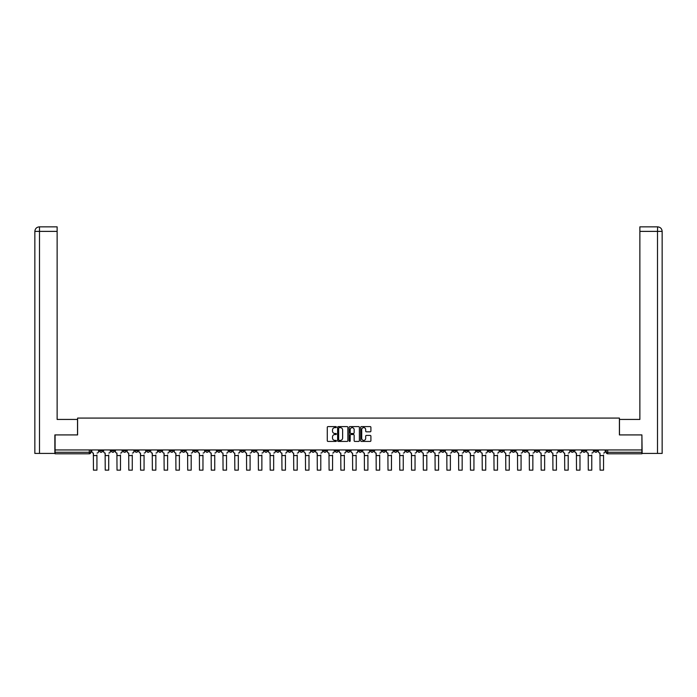 <?xml version="1.0" encoding="UTF-8"?>
<svg xmlns="http://www.w3.org/2000/svg" width="697" height="697" viewBox="0 0 697 697"><rect width="100%" height="100%" fill="white"/><g stroke="black" fill="none" stroke-linecap="round" stroke-linejoin="round"><path stroke-width="1.05" d="M336.416 427.122A0.523 0.523 0 0 0 335.902 426.599L328.017 426.599A0.741 0.741 0 0 0 327.276 427.339L327.276 440.687A0.741 0.741 0 0 0 328.017 441.428L335.902 441.428A0.523 0.523 0 0 0 336.416 440.905A0.523 0.523 0 0 0 335.902 440.391L334.882 440.391A2.37 2.37 0 0 1 332.504 438.012L332.504 436.906A2.37 2.37 0 0 1 334.882 434.527L335.902 434.527A0.523 0.523 0 0 0 336.416 434.013A0.523 0.523 0 0 0 335.902 433.49L334.882 433.49A2.37 2.37 0 0 1 332.504 431.121L332.504 430.005A2.37 2.37 0 0 1 334.882 427.636L335.902 427.636A0.523 0.523 0 0 0 336.416 427.122M488.37 449.948L488.37 450.776L491.394 450.776A1.507 1.507 0 0 1 489.878 452.292A1.507 1.507 0 0 1 488.37 450.776L488.37 449.948M417.677 449.948L417.677 450.776L420.7 450.776A1.507 1.507 0 0 1 419.193 452.292A1.507 1.507 0 0 1 417.677 450.776L417.677 449.948M405.898 449.948L405.898 450.776L408.921 450.776A1.507 1.507 0 0 1 407.405 452.292A1.507 1.507 0 0 1 405.898 450.776L405.898 449.948M335.205 449.948L335.205 450.776L338.228 450.776A1.507 1.507 0 0 1 336.721 452.292A1.507 1.507 0 0 1 335.205 450.776L335.205 449.948M323.425 449.948L323.425 450.776L326.449 450.776A1.507 1.507 0 0 1 324.933 452.292A1.507 1.507 0 0 1 323.425 450.776L323.425 449.948M311.646 449.948L311.646 450.776L314.669 450.776A1.507 1.507 0 0 1 313.153 452.292A1.507 1.507 0 0 1 311.646 450.776L311.646 449.948M288.079 449.948L288.079 450.776L291.102 450.776A1.507 1.507 0 0 1 289.595 452.292A1.507 1.507 0 0 1 288.079 450.776L288.079 449.948M264.52 450.776L264.52 449.948L264.52 450.776A1.507 1.507 0 0 0 266.027 452.292A1.507 1.507 0 0 1 264.52 450.776L267.535 450.776A1.507 1.507 0 0 1 266.027 452.292A1.507 1.507 0 0 0 267.535 450.776L267.535 449.948L267.535 450.776M252.732 450.776L252.732 449.948L252.732 450.776A1.507 1.507 0 0 0 254.248 452.292A1.507 1.507 0 0 1 252.732 450.776L255.755 450.776A1.507 1.507 0 0 1 254.248 452.292M240.953 450.776L240.953 449.948L240.953 450.776A1.507 1.507 0 0 0 242.469 452.292A1.507 1.507 0 0 1 240.953 450.776L243.976 450.776A1.507 1.507 0 0 1 242.469 452.292A1.507 1.507 0 0 0 243.976 450.776L243.976 449.948L243.976 450.776M229.174 449.948L229.174 450.776L232.197 450.776A1.507 1.507 0 0 1 230.681 452.292A1.507 1.507 0 0 1 229.174 450.776L229.174 449.948M217.394 449.948L217.394 450.776L220.409 450.776A1.507 1.507 0 0 1 218.902 452.292A1.507 1.507 0 0 1 217.394 450.776L217.394 449.948M205.606 449.948L205.606 450.776L208.63 450.776A1.507 1.507 0 0 1 207.122 452.292A1.507 1.507 0 0 1 205.606 450.776L205.606 449.948M193.827 450.776L193.827 449.948L193.827 450.776A1.507 1.507 0 0 0 195.334 452.292A1.507 1.507 0 0 1 193.827 450.776L196.85 450.776A1.507 1.507 0 0 1 195.334 452.292M170.26 450.776L170.26 449.948L170.26 450.776A1.507 1.507 0 0 0 171.776 452.292A1.507 1.507 0 0 1 170.26 450.776L173.283 450.776A1.507 1.507 0 0 1 171.776 452.292A1.507 1.507 0 0 0 173.283 450.776L173.283 449.948L173.283 450.776M158.48 450.776L158.48 449.948L158.48 450.776A1.507 1.507 0 0 0 159.996 452.292A1.507 1.507 0 0 1 158.48 450.776L161.504 450.776A1.507 1.507 0 0 1 159.996 452.292A1.507 1.507 0 0 0 161.504 450.776L161.504 449.948L161.504 450.776M146.701 450.776L146.701 449.948L146.701 450.776A1.507 1.507 0 0 0 148.208 452.292A1.507 1.507 0 0 1 146.701 450.776L149.724 450.776A1.507 1.507 0 0 1 148.208 452.292A1.507 1.507 0 0 0 149.724 450.776L149.724 449.948L149.724 450.776M134.922 450.776L134.922 449.948L134.922 450.776A1.507 1.507 0 0 0 136.429 452.292A1.507 1.507 0 0 1 134.922 450.776L137.936 450.776A1.507 1.507 0 0 1 136.429 452.292M123.134 450.776L123.134 449.948L123.134 450.776A1.507 1.507 0 0 0 124.65 452.292A1.507 1.507 0 0 1 123.134 450.776L126.157 450.776A1.507 1.507 0 0 1 124.65 452.292A1.507 1.507 0 0 0 126.157 450.776L126.157 449.948L126.157 450.776M111.354 450.776L111.354 449.948L111.354 450.776A1.507 1.507 0 0 0 112.862 452.292A1.507 1.507 0 0 1 111.354 450.776L114.378 450.776A1.507 1.507 0 0 1 112.862 452.292A1.507 1.507 0 0 0 114.378 450.776L114.378 449.948L114.378 450.776M370.168 431.826A0.741 0.741 0 0 0 370.909 431.086L370.909 427.339A0.741 0.741 0 0 0 370.168 426.599L361.421 426.599A0.741 0.741 0 0 0 360.68 427.339L360.68 440.687A0.741 0.741 0 0 0 361.421 441.428L370.168 441.428A0.741 0.741 0 0 0 370.909 440.687L370.909 436.165A0.741 0.741 0 0 0 370.168 435.416L366.422 435.416A0.741 0.741 0 0 0 365.681 436.165L365.681 438.404A1.986 1.986 0 0 1 363.695 440.391A1.986 1.986 0 0 1 361.717 438.404L361.717 429.622A1.986 1.986 0 0 1 363.695 427.636A1.986 1.986 0 0 1 365.681 429.622L365.681 431.086A0.741 0.741 0 0 0 366.422 431.826L370.168 431.826M39.494 453.425L34.85 453.425L34.85 231.378C35.12 228.633 36.627 227.117 39.372 226.847L57.128 226.847L57.128 231.378L39.494 231.378L39.494 453.425L54.863 453.425L54.863 434.919L77.594 434.919L77.594 418.078L619.406 418.078L619.406 434.919L641.911 434.919L641.911 449.948L55.089 449.948L55.089 452.292L90.81 452.292L90.81 449.948L90.81 452.292A1.507 1.507 0 0 1 89.303 453.799L55.089 453.799L55.089 452.292M55.089 434.919L55.089 449.948M347.855 427.339A0.741 0.741 0 0 0 347.106 426.599L338.359 426.599A0.741 0.741 0 0 0 337.618 427.339L337.618 440.687A0.741 0.741 0 0 0 338.359 441.428L347.106 441.428A0.741 0.741 0 0 0 347.855 440.687L347.855 427.339M349.894 426.599L358.641 426.599A0.741 0.741 0 0 1 359.382 427.339L359.382 440.687A0.741 0.741 0 0 1 358.641 441.428L354.895 441.428A0.741 0.741 0 0 1 354.154 440.687L354.154 435.268A0.741 0.741 0 0 0 353.414 434.527L350.931 434.527A0.741 0.741 0 0 0 350.19 435.268L350.19 440.905A0.523 0.523 0 0 1 349.667 441.428A0.523 0.523 0 0 1 349.145 440.905L349.145 427.339A0.741 0.741 0 0 1 349.894 426.599M606.19 449.948L606.19 452.292L641.911 452.292L641.911 453.799L607.697 453.799A1.507 1.507 0 0 1 606.19 452.292M641.911 449.948L641.911 452.292M597.425 449.948L597.425 450.776A1.507 1.507 0 0 1 595.918 452.292A1.507 1.507 0 0 1 594.402 450.776L597.425 450.776M594.402 449.948L594.402 450.776M585.646 449.948L585.646 450.776A1.507 1.507 0 0 1 584.138 452.292A1.507 1.507 0 0 1 582.622 450.776A1.507 1.507 0 0 0 584.138 452.292A1.507 1.507 0 0 0 585.646 450.776L582.622 450.776L582.622 449.948M573.866 449.948L573.866 450.776A1.507 1.507 0 0 1 572.35 452.292A1.507 1.507 0 0 1 570.843 450.776L573.866 450.776M570.843 449.948L570.843 450.776M562.078 449.948L562.078 450.776A1.507 1.507 0 0 1 560.571 452.292A1.507 1.507 0 0 1 559.064 450.776L562.078 450.776M559.064 449.948L559.064 450.776M550.299 450.776L550.299 449.948L550.299 450.776A1.507 1.507 0 0 1 548.792 452.292A1.507 1.507 0 0 1 547.276 450.776L550.299 450.776A1.507 1.507 0 0 1 548.792 452.292M547.276 449.948L547.276 450.776M538.52 449.948L538.52 450.776A1.507 1.507 0 0 1 537.004 452.292A1.507 1.507 0 0 1 535.496 450.776A1.507 1.507 0 0 0 537.004 452.292M535.496 449.948L535.496 450.776L538.52 450.776M526.74 449.948L526.74 450.776A1.507 1.507 0 0 1 525.224 452.292A1.507 1.507 0 0 1 523.717 450.776L526.74 450.776A1.507 1.507 0 0 1 525.224 452.292M523.717 449.948L523.717 450.776M514.952 449.948L514.952 450.776A1.507 1.507 0 0 1 513.445 452.292A1.507 1.507 0 0 1 511.929 450.776A1.507 1.507 0 0 0 513.445 452.292M511.929 449.948L511.929 450.776L514.952 450.776M503.173 449.948L503.173 450.776A1.507 1.507 0 0 1 501.666 452.292A1.507 1.507 0 0 1 500.15 450.776L503.173 450.776M500.15 449.948L500.15 450.776M491.394 449.948L491.394 450.776A1.507 1.507 0 0 1 489.878 452.292M479.606 449.948L479.606 450.776A1.507 1.507 0 0 1 478.098 452.292A1.507 1.507 0 0 1 476.591 450.776L479.606 450.776M476.591 449.948L476.591 450.776M467.826 449.948L467.826 450.776A1.507 1.507 0 0 1 466.319 452.292A1.507 1.507 0 0 1 464.803 450.776L467.826 450.776M464.803 449.948L464.803 450.776M456.047 449.948L456.047 450.776A1.507 1.507 0 0 1 454.531 452.292A1.507 1.507 0 0 1 453.024 450.776A1.507 1.507 0 0 0 454.531 452.292M453.024 449.948L453.024 450.776L456.047 450.776M444.268 449.948L444.268 450.776A1.507 1.507 0 0 1 442.752 452.292A1.507 1.507 0 0 1 441.245 450.776L444.268 450.776M441.245 449.948L441.245 450.776M432.48 449.948L432.48 450.776A1.507 1.507 0 0 1 430.973 452.292A1.507 1.507 0 0 1 429.465 450.776L432.48 450.776M429.465 449.948L429.465 450.776M420.7 449.948L420.7 450.776M408.921 449.948L408.921 450.776L408.921 449.948M397.133 449.948L397.133 450.776A1.507 1.507 0 0 1 395.626 452.292A1.507 1.507 0 0 1 394.119 450.776L397.133 450.776M394.119 449.948L394.119 450.776M385.354 449.948L385.354 450.776A1.507 1.507 0 0 1 383.847 452.292A1.507 1.507 0 0 1 382.331 450.776L385.354 450.776M382.331 449.948L382.331 450.776M373.575 449.948L373.575 450.776A1.507 1.507 0 0 1 372.067 452.292A1.507 1.507 0 0 1 370.551 450.776L373.575 450.776M370.551 449.948L370.551 450.776M361.795 449.948L361.795 450.776A1.507 1.507 0 0 1 360.279 452.292A1.507 1.507 0 0 1 358.772 450.776L361.795 450.776M358.772 449.948L358.772 450.776M350.007 449.948L350.007 450.776A1.507 1.507 0 0 1 348.5 452.292A1.507 1.507 0 0 1 346.993 450.776L350.007 450.776M346.993 449.948L346.993 450.776M338.228 449.948L338.228 450.776A1.507 1.507 0 0 1 336.721 452.292M326.449 449.948L326.449 450.776M314.669 450.776L314.669 449.948L314.669 450.776A1.507 1.507 0 0 1 313.153 452.292M302.881 449.948L302.881 450.776A1.507 1.507 0 0 1 301.374 452.292A1.507 1.507 0 0 1 299.867 450.776A1.507 1.507 0 0 0 301.374 452.292A1.507 1.507 0 0 0 302.881 450.776L299.867 450.776L299.867 449.948M291.102 450.776L291.102 449.948L291.102 450.776A1.507 1.507 0 0 1 289.595 452.292M279.323 449.948L279.323 450.776A1.507 1.507 0 0 1 277.807 452.292A1.507 1.507 0 0 1 276.3 450.776A1.507 1.507 0 0 0 277.807 452.292M276.3 449.948L276.3 450.776L279.323 450.776M255.755 449.948L255.755 450.776L255.755 449.948M232.197 450.776L232.197 449.948L232.197 450.776A1.507 1.507 0 0 1 230.681 452.292M220.409 450.776L220.409 449.948L220.409 450.776A1.507 1.507 0 0 1 218.902 452.292M208.63 450.776L208.63 449.948L208.63 450.776A1.507 1.507 0 0 1 207.122 452.292M196.85 449.948L196.85 450.776L196.85 449.948M185.071 450.776L185.071 449.948L185.071 450.776A1.507 1.507 0 0 1 183.555 452.292A1.507 1.507 0 0 1 182.048 450.776L185.071 450.776A1.507 1.507 0 0 1 183.555 452.292M182.048 449.948L182.048 450.776M137.936 449.948L137.936 450.776L137.936 449.948M102.598 449.948L102.598 450.776A1.507 1.507 0 0 1 101.082 452.292A1.507 1.507 0 0 1 99.575 450.776A1.507 1.507 0 0 0 101.082 452.292A1.507 1.507 0 0 0 102.598 450.776L102.598 449.948M99.575 449.948L99.575 450.776L102.598 450.776M89.303 449.948L89.303 453.799A1.507 1.507 0 0 0 90.81 452.292M339.178 427.636A0.523 0.523 0 0 0 338.655 428.158L338.655 439.868A0.523 0.523 0 0 0 339.178 440.391L340.249 440.391A2.37 2.37 0 0 0 342.628 438.012L342.628 430.005A2.37 2.37 0 0 0 340.249 427.636L339.178 427.636M354.154 429.657A1.986 1.986 0 0 0 352.168 427.67A1.986 1.986 0 0 0 350.19 429.657L350.19 432.75A0.741 0.741 0 0 0 350.931 433.49L353.414 433.49A0.741 0.741 0 0 0 354.154 432.75L354.154 429.657M91.83 451.534L91.83 449.948L91.83 451.534A1.507 1.507 0 0 0 93.346 453.041L93.459 455.01M93.346 453.041L93.459 470.153L96.927 470.153L96.927 455.01M98.556 451.534L98.556 449.948L98.556 451.534A1.507 1.507 0 0 1 97.04 453.041M96.927 470.153L93.459 470.153M103.618 451.534L103.618 449.948L103.618 451.534A1.507 1.507 0 0 0 105.125 453.041L105.238 455.01M105.125 453.041L105.238 470.153L108.715 470.153L108.715 455.01M110.335 451.534L110.335 449.948L110.335 451.534A1.507 1.507 0 0 1 108.828 453.041M115.397 451.534L115.397 449.948L115.397 451.534A1.507 1.507 0 0 0 116.904 453.041L117.018 455.01M116.904 453.041L117.018 470.153L120.494 470.153L120.494 455.01M122.114 451.534L122.114 449.948L122.114 451.534A1.507 1.507 0 0 1 120.607 453.041M77.524 434.919L77.524 419.437L57.128 419.437L57.128 231.378M39.494 226.847L39.494 231.378L34.85 231.378L34.85 408.111L34.85 231.378C35.111 228.633 36.627 227.117 39.38 226.847M619.476 434.919L619.476 419.437L639.872 419.437L639.872 226.847L657.611 226.847L657.506 231.378L639.872 231.378M662.15 453.425L662.15 408.111L662.15 453.425L642.137 453.425L641.911 434.919M657.506 453.425L657.506 231.378L662.15 231.378L662.15 408.111L662.15 231.378C661.88 228.633 660.373 227.117 657.628 226.847M108.715 470.153L105.238 470.153M120.494 470.153L117.018 470.153M127.176 451.534L127.176 449.948L127.176 451.534A1.507 1.507 0 0 0 128.692 453.041L128.806 455.01M128.692 453.041L128.806 470.153L132.273 470.153L132.273 455.01M133.902 451.534L133.902 449.948L133.902 451.534A1.507 1.507 0 0 1 132.386 453.041M138.956 451.534L138.956 449.948L138.956 451.534A1.507 1.507 0 0 0 140.472 453.041L140.585 455.01M140.472 453.041L140.585 470.153L144.061 470.153L144.061 455.01M145.682 451.534L145.682 449.948L145.682 451.534A1.507 1.507 0 0 1 144.174 453.041M150.744 451.534L150.744 449.948L150.744 451.534A1.507 1.507 0 0 0 152.251 453.041L152.364 455.01M152.251 453.041L152.364 470.153L155.84 470.153L155.84 455.01M157.461 451.534L157.461 449.948L157.461 451.534A1.507 1.507 0 0 1 155.954 453.041M132.273 470.153L128.806 470.153M144.061 470.153L140.585 470.153M155.84 470.153L152.364 470.153M162.523 451.534L162.523 449.948L162.523 451.534A1.507 1.507 0 0 0 164.03 453.041L164.143 455.01M164.03 453.041L164.143 470.153L167.62 470.153L167.62 455.01M169.24 451.534L169.24 449.948L169.24 451.534A1.507 1.507 0 0 1 167.733 453.041M167.62 470.153L164.143 470.153M174.302 451.534L174.302 449.948L174.302 451.534A1.507 1.507 0 0 0 175.818 453.041L175.932 455.01M175.818 453.041L175.932 470.153L179.399 470.153L179.399 455.01M181.028 451.534L181.028 449.948L181.028 451.534A1.507 1.507 0 0 1 179.512 453.041M179.399 470.153L175.932 470.153M186.09 451.534L186.09 449.948L186.09 451.534A1.507 1.507 0 0 0 187.598 453.041L187.711 455.01M187.598 453.041L187.711 470.153L191.187 470.153L191.187 455.01M192.808 451.534L192.808 449.948L192.808 451.534A1.507 1.507 0 0 1 191.3 453.041M191.187 470.153L187.711 470.153M197.87 451.534L197.87 449.948L197.87 451.534A1.507 1.507 0 0 0 199.377 453.041L199.49 455.01M199.377 453.041L199.49 470.153L202.966 470.153L202.966 455.01M204.587 451.534L204.587 449.948L204.587 451.534A1.507 1.507 0 0 1 203.08 453.041M202.966 470.153L199.49 470.153M209.649 451.534L209.649 449.948L209.649 451.534A1.507 1.507 0 0 0 211.156 453.041L211.269 455.01M211.156 453.041L211.269 470.153L214.746 470.153L214.746 455.01M216.375 451.534L216.375 449.948L216.375 451.534A1.507 1.507 0 0 1 214.859 453.041M214.746 470.153L211.269 470.153M221.428 451.534L221.428 449.948L221.428 451.534A1.507 1.507 0 0 0 222.944 453.041L223.057 455.01M222.944 453.041L223.057 470.153L226.525 470.153L226.525 455.01M228.154 451.534L228.154 449.948L228.154 451.534A1.507 1.507 0 0 1 226.638 453.041M226.525 470.153L223.057 470.153M233.216 451.534L233.216 449.948L233.216 451.534A1.507 1.507 0 0 0 234.723 453.041L234.837 455.01M234.723 453.041L234.837 470.153L238.313 470.153L238.313 455.01M239.934 451.534L239.934 449.948L239.934 451.534A1.507 1.507 0 0 1 238.426 453.041M238.313 470.153L234.837 470.153M244.995 451.534L244.995 449.948L244.995 451.534A1.507 1.507 0 0 0 246.503 453.041L246.616 455.01M246.503 453.041L246.616 470.153L250.092 470.153L250.092 455.01M251.713 451.534L251.713 449.948L251.713 451.534A1.507 1.507 0 0 1 250.206 453.041M250.092 470.153L246.616 470.153M256.775 451.534L256.775 449.948L256.775 451.534A1.507 1.507 0 0 0 258.291 453.041L258.404 455.01M258.291 453.041L258.404 470.153L261.872 470.153L261.872 455.01M263.501 451.534L263.501 449.948L263.501 451.534A1.507 1.507 0 0 1 261.985 453.041M261.872 470.153L258.404 470.153M268.554 451.534L268.554 449.948L268.554 451.534A1.507 1.507 0 0 0 270.07 453.041L270.183 455.01M270.07 453.041L270.183 470.153L273.66 470.153L273.66 455.01M275.28 451.534L275.28 449.948L275.28 451.534A1.507 1.507 0 0 1 273.773 453.041M273.66 470.153L270.183 470.153M280.342 451.534L280.342 449.948L280.342 451.534A1.507 1.507 0 0 0 281.849 453.041L281.963 455.01M281.849 453.041L281.963 470.153L285.439 470.153L285.439 455.01M287.059 451.534L287.059 449.948L287.059 451.534A1.507 1.507 0 0 1 285.552 453.041M285.439 470.153L281.963 470.153M292.121 451.534L292.121 449.948L292.121 451.534A1.507 1.507 0 0 0 293.629 453.041L293.742 455.01M293.629 453.041L293.742 470.153L297.218 470.153L297.218 455.01M298.847 451.534L298.847 449.948L298.847 451.534A1.507 1.507 0 0 1 297.331 453.041M297.218 470.153L293.742 470.153M303.901 451.534L303.901 449.948L303.901 451.534A1.507 1.507 0 0 0 305.417 453.041L305.53 455.01M305.417 453.041L305.53 470.153L308.998 470.153L308.998 455.01M310.627 451.534L310.627 449.948L310.627 451.534A1.507 1.507 0 0 1 309.111 453.041M308.998 470.153L305.53 470.153M315.689 451.534L315.689 449.948L315.689 451.534A1.507 1.507 0 0 0 317.196 453.041L317.309 455.01M317.196 453.041L317.309 470.153L320.786 470.153L320.786 455.01M322.406 451.534L322.406 449.948L322.406 451.534A1.507 1.507 0 0 1 320.899 453.041M320.786 470.153L317.309 470.153M327.468 451.534L327.468 449.948L327.468 451.534A1.507 1.507 0 0 0 328.975 453.041L329.089 455.01M328.975 453.041L329.089 470.153L332.565 470.153L332.565 455.01M334.185 451.534L334.185 449.948L334.185 451.534A1.507 1.507 0 0 1 332.678 453.041M332.565 470.153L329.089 470.153M339.247 451.534L339.247 449.948L339.247 451.534A1.507 1.507 0 0 0 340.755 453.041L340.868 455.01M340.755 453.041L340.868 470.153L344.344 470.153L344.344 455.01M345.973 451.534L345.973 449.948L345.973 451.534A1.507 1.507 0 0 1 344.457 453.041M344.344 470.153L340.868 470.153M351.027 451.534L351.027 449.948L351.027 451.534A1.507 1.507 0 0 0 352.543 453.041L352.656 455.01M352.543 453.041L352.656 470.153L356.132 470.153L356.132 455.01M357.753 451.534L357.753 449.948L357.753 451.534A1.507 1.507 0 0 1 356.245 453.041M356.132 470.153L352.656 470.153M362.815 451.534L362.815 449.948L362.815 451.534A1.507 1.507 0 0 0 364.322 453.041L364.435 455.01M364.322 453.041L364.435 470.153L367.911 470.153L367.911 455.01M369.532 451.534L369.532 449.948L369.532 451.534A1.507 1.507 0 0 1 368.025 453.041M367.911 470.153L364.435 470.153M374.594 451.534L374.594 449.948L374.594 451.534A1.507 1.507 0 0 0 376.101 453.041L376.214 455.01M376.101 453.041L376.214 470.153L379.691 470.153L379.691 455.01M381.311 451.534L381.311 449.948L381.311 451.534A1.507 1.507 0 0 1 379.804 453.041M379.691 470.153L376.214 470.153M386.373 451.534L386.373 449.948L386.373 451.534A1.507 1.507 0 0 0 387.889 453.041L388.002 455.01M387.889 453.041L388.002 470.153L391.47 470.153L391.47 455.01M393.099 451.534L393.099 449.948L393.099 451.534A1.507 1.507 0 0 1 391.583 453.041M391.47 470.153L388.002 470.153M398.153 451.534L398.153 449.948L398.153 451.534A1.507 1.507 0 0 0 399.669 453.041L399.782 455.01M399.669 453.041L399.782 470.153L403.258 470.153L403.258 455.01M404.879 451.534L404.879 449.948L404.879 451.534A1.507 1.507 0 0 1 403.371 453.041M403.258 470.153L399.782 470.153M409.941 451.534L409.941 449.948L409.941 451.534A1.507 1.507 0 0 0 411.448 453.041L411.561 455.01M411.448 453.041L411.561 470.153L415.037 470.153L415.037 455.01M416.658 451.534L416.658 449.948L416.658 451.534A1.507 1.507 0 0 1 415.151 453.041M415.037 470.153L411.561 470.153M421.72 451.534L421.72 449.948L421.72 451.534A1.507 1.507 0 0 0 423.227 453.041L423.34 455.01M423.227 453.041L423.34 470.153L426.817 470.153L426.817 455.01M428.446 451.534L428.446 449.948L428.446 451.534A1.507 1.507 0 0 1 426.93 453.041M426.817 470.153L423.34 470.153M433.499 451.534L433.499 449.948L433.499 451.534A1.507 1.507 0 0 0 435.015 453.041L435.128 455.01M435.015 453.041L435.128 470.153L438.596 470.153L438.596 455.01M440.225 451.534L440.225 449.948L440.225 451.534A1.507 1.507 0 0 1 438.709 453.041M438.596 470.153L435.128 470.153M445.287 451.534L445.287 449.948L445.287 451.534A1.507 1.507 0 0 0 446.794 453.041L446.908 455.01M446.794 453.041L446.908 470.153L450.384 470.153L450.384 455.01M452.004 451.534L452.004 449.948L452.004 451.534A1.507 1.507 0 0 1 450.497 453.041M450.384 470.153L446.908 470.153M457.066 451.534L457.066 449.948L457.066 451.534A1.507 1.507 0 0 0 458.574 453.041L458.687 455.01M458.574 453.041L458.687 470.153L462.163 470.153L462.163 455.01M463.784 451.534L463.784 449.948L463.784 451.534A1.507 1.507 0 0 1 462.277 453.041M462.163 470.153L458.687 470.153M468.846 451.534L468.846 449.948L468.846 451.534A1.507 1.507 0 0 0 470.362 453.041L470.475 455.01M470.362 453.041L470.475 470.153L473.943 470.153L473.943 455.01M475.572 451.534L475.572 449.948L475.572 451.534A1.507 1.507 0 0 1 474.056 453.041M473.943 470.153L470.475 470.153M480.625 451.534L480.625 449.948L480.625 451.534A1.507 1.507 0 0 0 482.141 453.041L482.254 455.01M482.141 453.041L482.254 470.153L485.731 470.153L485.731 455.01M487.351 451.534L487.351 449.948L487.351 451.534A1.507 1.507 0 0 1 485.844 453.041M485.731 470.153L482.254 470.153M492.413 451.534L492.413 449.948L492.413 451.534A1.507 1.507 0 0 0 493.92 453.041L494.034 455.01M493.92 453.041L494.034 470.153L497.51 470.153L497.51 455.01M499.13 451.534L499.13 449.948L499.13 451.534A1.507 1.507 0 0 1 497.623 453.041M497.51 470.153L494.034 470.153M504.192 451.534L504.192 449.948L504.192 451.534A1.507 1.507 0 0 0 505.7 453.041L505.813 455.01M505.7 453.041L505.813 470.153L509.289 470.153L509.289 455.01M510.91 451.534L510.91 449.948L510.91 451.534A1.507 1.507 0 0 1 509.402 453.041M509.289 470.153L505.813 470.153M515.972 451.534L515.972 449.948L515.972 451.534A1.507 1.507 0 0 0 517.488 453.041L517.601 455.01M517.488 453.041L517.601 470.153L521.068 470.153L521.068 455.01M522.698 451.534L522.698 449.948L522.698 451.534A1.507 1.507 0 0 1 521.182 453.041M521.068 470.153L517.601 470.153M527.76 451.534L527.76 449.948L527.76 451.534A1.507 1.507 0 0 0 529.267 453.041L529.38 455.01M529.267 453.041L529.38 470.153L532.856 470.153L532.856 455.01M534.477 451.534L534.477 449.948L534.477 451.534A1.507 1.507 0 0 1 532.97 453.041M532.856 470.153L529.38 470.153M539.539 451.534L539.539 449.948L539.539 451.534A1.507 1.507 0 0 0 541.046 453.041L541.16 455.01M541.046 453.041L541.16 470.153L544.636 470.153L544.636 455.01M546.256 451.534L546.256 449.948L546.256 451.534A1.507 1.507 0 0 1 544.749 453.041M544.636 470.153L541.16 470.153M551.318 451.534L551.318 449.948L551.318 451.534A1.507 1.507 0 0 0 552.826 453.041L552.939 455.01M552.826 453.041L552.939 470.153L556.415 470.153L556.415 455.01M558.044 451.534L558.044 449.948L558.044 451.534A1.507 1.507 0 0 1 556.528 453.041M556.415 470.153L552.939 470.153M563.098 451.534L563.098 449.948L563.098 451.534A1.507 1.507 0 0 0 564.614 453.041L564.727 455.01M564.614 453.041L564.727 470.153L568.194 470.153L568.194 455.01M569.824 451.534L569.824 449.948L569.824 451.534A1.507 1.507 0 0 1 568.308 453.041M568.194 470.153L564.727 470.153M574.886 451.534L574.886 449.948L574.886 451.534A1.507 1.507 0 0 0 576.393 453.041L576.506 455.01M576.393 453.041L576.506 470.153L579.982 470.153L579.982 455.01M581.603 451.534L581.603 449.948L581.603 451.534A1.507 1.507 0 0 1 580.096 453.041M579.982 470.153L576.506 470.153M586.665 451.534L586.665 449.948L586.665 451.534A1.507 1.507 0 0 0 588.172 453.041L588.285 455.01M588.172 453.041L588.285 470.153L591.762 470.153L591.762 455.01M593.382 451.534L593.382 449.948L593.382 451.534A1.507 1.507 0 0 1 591.875 453.041M591.762 470.153L588.285 470.153M598.444 451.534L598.444 449.948L598.444 451.534A1.507 1.507 0 0 0 599.96 453.041L600.073 455.01M599.96 453.041L600.073 470.153L603.541 470.153L603.541 455.01M605.17 451.534L605.17 449.948L605.17 451.534A1.507 1.507 0 0 1 603.654 453.041M603.541 470.153L600.073 470.153M607.697 449.948L607.697 453.799M96.927 455.577L93.459 455.577M34.85 231.378L34.85 408.111M108.715 455.577L105.238 455.577M120.494 455.577L117.018 455.577M132.273 455.577L128.806 455.577M144.061 455.577L140.585 455.577M155.84 455.577L152.364 455.577M167.62 455.577L164.143 455.577M179.399 455.577L175.932 455.577M191.187 455.577L187.711 455.577M202.966 455.577L199.49 455.577M214.746 455.577L211.269 455.577M226.525 455.577L223.057 455.577M238.313 455.577L234.837 455.577M250.092 455.577L246.616 455.577M261.872 455.577L258.404 455.577M273.66 455.577L270.183 455.577M285.439 455.577L281.963 455.577M297.218 455.577L293.742 455.577M308.998 455.577L305.53 455.577M320.786 455.577L317.309 455.577M332.565 455.577L329.089 455.577M344.344 455.577L340.868 455.577M356.132 455.577L352.656 455.577M367.911 455.577L364.435 455.577M379.691 455.577L376.214 455.577M391.47 455.577L388.002 455.577M403.258 455.577L399.782 455.577M415.037 455.577L411.561 455.577M426.817 455.577L423.34 455.577M438.596 455.577L435.128 455.577M450.384 455.577L446.908 455.577M462.163 455.577L458.687 455.577M473.943 455.577L470.475 455.577M485.731 455.577L482.254 455.577M497.51 455.577L494.034 455.577M509.289 455.577L505.813 455.577M521.068 455.577L517.601 455.577M532.856 455.577L529.38 455.577M544.636 455.577L541.16 455.577M556.415 455.577L552.939 455.577M568.194 455.577L564.727 455.577M579.982 455.577L576.506 455.577M591.762 455.577L588.285 455.577M603.541 455.577L600.073 455.577"/></g></svg>
